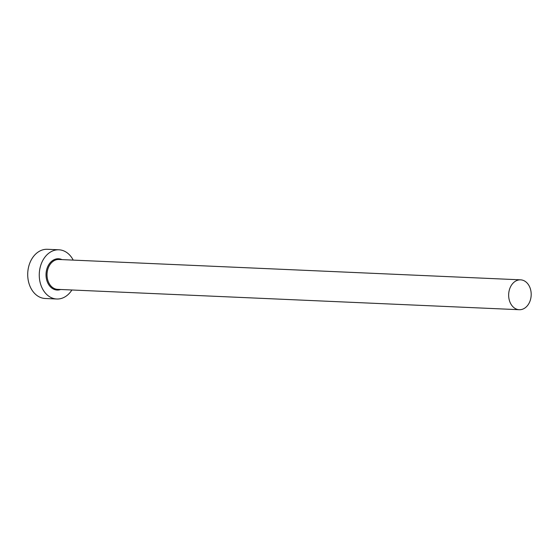<?xml version="1.0" encoding="UTF-8"?>
<svg xmlns="http://www.w3.org/2000/svg" width="559" height="559" viewBox="0 0 559 559"><rect width="100%" height="100%" fill="white"/><g stroke="black" fill="none" stroke-linecap="round" stroke-linejoin="round"><path stroke-width="0.84" d="M524.118 308.498A14.953 11.264 92.5 0 0 531.05 292.001A14.953 11.264 92.5 0 0 520.583 279.835A14.953 11.264 92.5 0 0 515.726 281.044A14.953 11.264 92.5 0 0 508.795 297.549A14.953 11.264 92.5 0 0 519.262 309.714A14.953 11.264 92.5 0 0 524.118 308.498M73.222 260.11A24.624 18.559 92.5 0 0 58.919 249.796A24.624 18.559 92.5 0 0 50.918 251.795A24.624 18.559 92.5 0 0 39.5 278.969A24.624 18.559 92.5 0 0 56.745 299.002A24.624 18.559 92.5 0 0 64.746 297.011A24.624 18.559 92.5 0 0 71.901 289.988M58.919 249.796L47.361 249.286A24.624 18.559 92.5 0 0 39.368 251.284A24.624 18.559 92.5 0 0 27.95 278.459A24.624 18.559 92.5 0 0 45.195 298.492L56.745 299.002M60.665 289.492A15.652 11.795 -87.5 0 1 46.593 279.577A15.652 11.795 -87.5 0 1 53.44 260.026A15.652 11.795 -87.5 0 1 61.986 259.621M520.583 279.835L58.954 259.481A14.953 11.264 92.5 0 0 54.097 260.697A14.953 11.264 92.5 0 0 47.166 277.194A14.953 11.264 92.5 0 0 57.633 289.359L519.262 309.714"/></g></svg>

